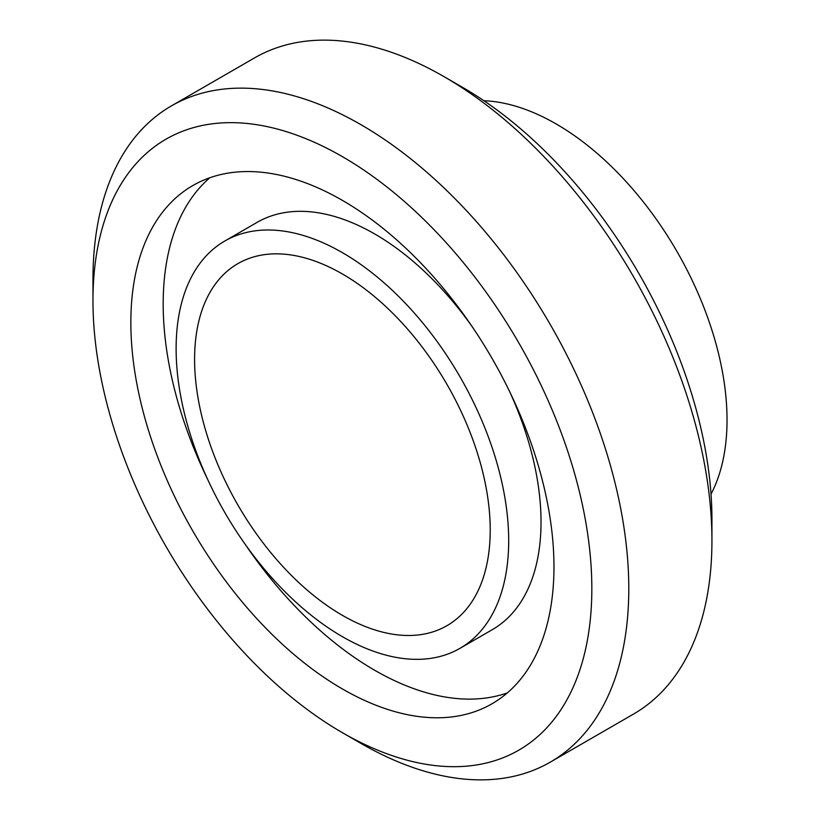 <?xml version="1.0" encoding="UTF-8"?>
<svg xmlns="http://www.w3.org/2000/svg" width="820" height="820" viewBox="0 0 820 820"><rect width="100%" height="100%" fill="white"/><g stroke="black" fill="none" stroke-linecap="round" stroke-linejoin="round"><path stroke-width="1.23" d="M342.401 732.691L360.872 743.351A378.881 218.745 -120 0 0 550.322 762.118A378.881 218.745 -120 0 0 628.786 588.678A378.881 218.745 -120 0 0 463.402 207.388A378.881 218.745 -120 0 0 171.441 105.882A378.881 218.745 -120 0 0 92.968 279.323L92.968 300.663A352.754 203.657 60 0 1 342.401 156.651A352.754 203.657 60 0 1 591.835 588.678A352.754 203.657 60 0 1 342.401 732.691A352.754 203.657 60 0 1 92.968 300.663M171.441 105.882L254.589 57.882A378.881 218.745 60 0 1 444.03 76.649A378.881 218.745 60 0 1 711.934 540.677A378.881 218.745 60 0 1 633.46 714.117L550.322 762.118M553.961 566.804A299.187 172.733 -120 0 0 423.366 265.721A299.187 172.733 -120 0 0 192.813 185.566A299.187 172.733 -120 0 0 192.813 531.032A299.187 172.733 -120 0 0 492 703.775A299.187 172.733 -120 0 0 553.961 566.804M711.934 540.677L711.934 519.337A352.754 203.657 -120 0 0 462.5 87.309L444.03 76.649M711.012 494.111A241.695 139.543 -120 0 0 727.032 419.953A241.695 139.543 -120 0 0 483.892 100.727M209.858 177.755A299.187 172.733 -120 0 0 207.573 479.218M245.067 544.162A299.187 172.733 -120 0 0 507.283 692.92M459.989 648.333A235.166 135.772 -120 0 0 508.687 540.677A235.166 135.772 -120 0 0 406.043 304.015A235.166 135.772 -120 0 0 224.823 241.008A235.166 135.772 -120 0 0 224.823 512.551A235.166 135.772 -120 0 0 459.989 648.333L492.318 629.657A235.166 135.772 -120 0 0 541.026 522.002A235.166 135.772 -120 0 0 509.568 391.458M472.074 326.514A235.166 135.772 -120 0 0 257.152 222.343L224.823 241.008M490.216 530.007A209.038 120.683 -120 0 0 398.971 319.636A209.038 120.683 -120 0 0 237.882 263.64A209.038 120.683 -120 0 0 237.882 505.007A209.038 120.683 -120 0 0 446.92 625.701A209.038 120.683 -120 0 0 490.216 530.007"/></g></svg>
